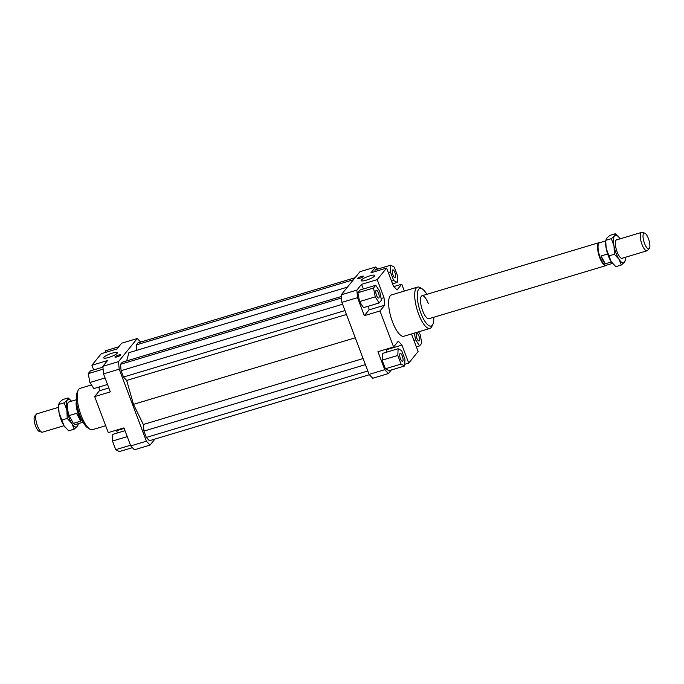 <?xml version="1.0" encoding="UTF-8"?>
<svg xmlns="http://www.w3.org/2000/svg" width="684" height="684" viewBox="0 0 684 684"><rect width="100%" height="100%" fill="white"/><g stroke="black" fill="none" stroke-linecap="round" stroke-linejoin="round"><path stroke-width="1.03" d="M649.261 248.497L647.56 250.429A9.585 3.078 -106.7 0 1 647.038 250.78A9.585 3.078 -106.7 0 1 643.293 247.3A9.585 3.078 -106.7 0 1 640.369 234.347A9.585 3.078 -106.7 0 1 641.524 232.415A9.585 3.078 -106.7 0 1 642.156 232.415L644.636 233.09A8.208 2.633 73.3 0 0 643.105 234.74A8.208 2.633 73.3 0 0 645.003 244.581A8.208 2.633 73.3 0 0 649.261 248.497A8.208 2.633 73.3 0 0 649.8 247.146A8.208 2.633 73.3 0 0 648.492 238.742A8.208 2.633 73.3 0 0 644.636 233.09M605.733 240.896L599.586 242.743A11.748 3.762 73.3 0 0 598.175 249.549A11.748 3.762 73.3 0 0 601.749 260.98A11.748 3.762 73.3 0 0 606.34 265.238L612.488 263.4M611.385 261.955L605.289 263.785A11.748 3.762 -106.7 0 1 603.057 260.587A11.748 3.762 -106.7 0 1 601.074 255.97L607.649 253.995M599.945 242.632L599.928 242.632A11.987 3.839 73.3 0 0 599.141 242.623A11.987 3.839 73.3 0 0 597.705 249.574A11.987 3.839 73.3 0 0 601.347 261.237A11.987 3.839 73.3 0 0 606.033 265.58A11.987 3.839 73.3 0 0 606.682 265.144L606.691 265.136M76.471 401.773A11.987 3.839 73.3 0 0 80.182 417.608A11.987 3.839 73.3 0 0 82.08 420.463M76.403 401.038A11.748 3.762 73.3 0 0 79.831 417.582A11.748 3.762 73.3 0 0 82.422 421.122M58.465 407.348L36.962 413.803A9.585 3.078 73.3 0 0 36.44 414.153A9.585 3.078 73.3 0 0 35.807 415.735A9.585 3.078 73.3 0 0 38.731 428.688A9.585 3.078 73.3 0 0 41.844 432.168A9.585 3.078 73.3 0 0 42.476 432.168L63.971 425.722M80.755 421.164L76.54 413.35L80.755 421.164L73.359 423.387A11.748 3.762 73.3 0 0 75.719 424.448L83.055 422.25M41.844 432.168L39.364 431.493A8.208 2.633 -106.7 0 1 35.508 425.841A8.208 2.633 -106.7 0 1 34.2 417.437A8.208 2.633 -106.7 0 1 34.739 416.077L36.44 414.153M605.289 263.785L601.074 255.97M73.359 423.387L69.144 415.564L76.54 413.35M76.3 399.747L68.964 401.953A11.748 3.762 73.3 0 0 69.144 415.564M606.033 265.58L428.953 318.71A11.987 3.839 -106.7 0 1 422.644 310.758A11.987 3.839 -106.7 0 1 422.062 295.753A11.987 3.839 -106.7 0 1 428.372 303.713M112.244 353.149A7.285 1.471 159.3 0 1 117.323 352.713A7.285 1.471 159.3 0 1 108.765 357.433A7.285 1.471 159.3 0 1 103.686 357.869A7.285 1.471 159.3 0 1 112.244 353.149M369.728 275.891A7.285 1.471 159.3 0 1 374.806 275.464A7.285 1.471 159.3 0 1 366.248 280.175A7.285 1.471 159.3 0 1 361.169 280.611A7.285 1.471 159.3 0 1 369.728 275.891M118.597 355.047A3.112 0.633 159.3 0 1 120.769 354.859A3.112 0.633 159.3 0 1 117.109 356.877A3.112 0.633 159.3 0 1 114.938 357.065A3.112 0.633 159.3 0 1 118.597 355.047M361.383 276.447A3.112 0.633 159.3 0 1 363.555 276.259A3.112 0.633 159.3 0 1 359.895 278.277A3.112 0.633 159.3 0 1 357.723 278.465A3.112 0.633 159.3 0 1 361.383 276.447M378.449 292.914A4.078 1.308 -106.7 0 1 378.654 298.019A4.078 1.308 -106.7 0 1 376.508 295.308A4.078 1.308 -106.7 0 1 376.311 290.213A4.078 1.308 -106.7 0 1 378.449 292.914M395.378 277.542A4.078 1.308 -106.7 0 1 395.138 277.713A4.078 1.308 -106.7 0 1 392.847 274.6A4.078 1.308 -106.7 0 1 392.556 270.077A4.078 1.308 -106.7 0 1 392.796 269.906A4.078 1.308 -106.7 0 1 395.087 273.019A4.078 1.308 -106.7 0 1 395.378 277.542M416.889 338.255A4.078 1.308 -106.7 0 1 416.693 333.159A4.078 1.308 -106.7 0 1 418.839 335.861A4.078 1.308 -106.7 0 1 419.036 340.965A4.078 1.308 -106.7 0 1 416.889 338.255M399.969 353.628A4.078 1.308 -106.7 0 1 400.208 353.457A4.078 1.308 -106.7 0 1 402.5 356.569A4.078 1.308 -106.7 0 1 402.791 361.092A4.078 1.308 -106.7 0 1 402.551 361.263A4.078 1.308 -106.7 0 1 400.26 358.151A4.078 1.308 -106.7 0 1 399.969 353.628M105.687 425.713L92.46 429.689A21.572 6.917 -106.7 0 1 89.852 429.142A21.572 6.917 -106.7 0 1 81.105 415.368A21.572 6.917 -106.7 0 1 78.181 390.256A21.572 6.917 -106.7 0 1 80.062 388.358L91.494 384.93M78.181 390.256L77.164 392.445A19.656 6.301 73.3 0 0 79.823 415.325A19.656 6.301 73.3 0 0 87.791 427.876L89.852 429.142M429.971 328.423L403.868 336.246A21.572 6.917 -106.7 0 1 392.522 321.933A21.572 6.917 -106.7 0 1 391.47 294.924L417.565 287.092A21.572 6.917 73.3 0 0 418.617 314.101A21.572 6.917 73.3 0 0 429.971 328.423A21.572 6.917 73.3 0 0 431.843 326.524L432.869 324.336A19.656 6.301 -106.7 0 1 420.814 313.016A19.656 6.301 -106.7 0 1 417.283 294.274A19.656 6.301 -106.7 0 1 422.233 288.904A19.656 6.301 -106.7 0 1 426.85 294.317M422.233 288.904L420.173 287.639A21.572 6.917 73.3 0 0 417.565 287.092M433.733 317.282A19.656 6.301 -106.7 0 1 432.869 324.336M130.747 445.9L134.389 449.781L150.053 445.087L146.402 441.206L130.747 445.9L123.941 427.893L108.286 432.596L94.674 396.575L99.368 390.795L108.85 387.956M154.935 439.068L150.053 445.087M146.402 441.206L119.187 369.172L118.512 361.631L137.287 338.512L140.63 342.06M341.35 296.505L122.188 362.263L120.529 364.298L121.094 370.677L123.496 377.029L126.694 380.432L133.474 404.347L143.332 424.482L143.922 431.091L146.325 437.444L149.411 440.727L369.394 374.721M347.455 287.118L128.891 352.688L126.668 360.913M355.09 277.713L137.929 342.872L136.278 344.907L136.757 350.328M93.657 369.907L91.895 365.247L101.283 353.688L116.938 348.985L121.632 343.206L137.287 338.512M99.035 387.016L99.368 390.795M91.895 365.247L107.55 360.545L102.856 366.325L103.523 373.874L110.329 391.881L94.674 396.575M116.186 430.219L116.622 430.689L124.146 428.432M117.477 432.946L116.622 430.689M377.209 279.636L386.597 268.077L370.942 272.779L375.636 266.999L359.981 271.693L341.205 294.813L341.872 302.362L357.527 297.66L356.86 290.119L361.554 284.339L377.209 279.636L384.015 297.651L384.682 305.192L369.027 309.886L368.693 306.107M384.015 297.651L381.099 298.523M361.554 284.339L363.315 288.999M375.636 266.999L377.628 269.111M356.86 290.119L341.205 294.813M369.086 374.387L372.737 378.269L388.392 373.567L384.75 369.693L369.086 374.387L341.872 302.362M411.494 333.963L418.129 351.533L408.741 363.093L404.714 364.298M391.308 369.984L388.392 373.567M384.75 369.693L377.944 351.687L393.599 346.985L379.988 310.972L364.333 315.666L357.527 297.66M385.844 349.319L387.135 352.038M385.4 368.77L382.142 360.143L382.459 353.44L398.122 348.737L397.806 355.449L401.063 364.068L385.4 368.77L388.982 370.677L404.637 365.983L404.954 359.271L401.696 350.653L398.122 348.737M386.597 268.077L393.403 286.092L397.053 289.965L401.747 284.185L404.338 291.059M393.847 286.553L401.747 284.185M386.28 349.781L401.944 345.087L398.293 341.205L393.599 346.985M118.512 361.631L102.856 366.325M103.523 373.874L119.187 369.172M397.806 355.449L382.142 360.143M401.063 364.068L404.637 365.983M401.944 345.087L408.741 363.093M414.333 333.108L415.615 339.828L419.566 345.907L421.806 343.146L420.113 334.296L418.531 331.851M419.566 345.907L416.368 346.865M415.615 339.828L413.906 340.341M397.541 275.729L394.283 267.102L390.709 265.187L390.393 271.899L393.651 280.517L397.224 282.432L397.541 275.729M397.224 282.432L392.556 283.834M393.651 280.517L391.539 281.15M390.393 271.899L388.281 272.531M374.969 271.565L375.046 269.889L390.709 265.187M384.682 305.192L379.988 310.972M357.877 292.726L360.126 289.956L375.781 285.262L373.532 288.032L357.877 292.726L359.57 301.576L363.52 307.663L379.175 302.961L381.424 300.199L379.723 291.341L375.781 285.262M373.532 288.032L375.234 296.882L379.175 302.961M375.234 296.882L359.57 301.576M369.027 309.886L364.333 315.666M132.397 447.661L119.315 451.585L115.741 449.679L112.484 441.052L127.241 436.623M115.741 449.679L130.499 445.25M112.484 441.052L112.8 434.349L124.992 430.689M105.31 352.474L105.387 350.798L118.717 346.797M107.533 384.468L93.862 388.572L89.912 382.484L88.219 373.635L90.468 370.865L102.925 367.128M88.219 373.635L103.104 369.163M89.912 382.484L105.062 377.944M353.431 279.756L136.278 344.907M133.474 404.347L355.261 337.802M363.101 358.544L143.332 424.482M367.804 370.993L146.325 437.444M143.922 431.091L365.401 364.64M344.975 310.579L123.496 377.029M346.455 314.495L126.694 380.432M342.573 304.226L121.094 370.677M341.487 298.002L120.529 364.298M78.138 424.285L77.318 426.371L74.171 429.167L71.854 423.447L67.212 418.428L66.878 410.272A14.381 4.608 73.3 0 0 68.904 417.428A14.381 4.608 73.3 0 0 71.854 423.447A14.381 4.608 73.3 0 0 77.318 426.371A14.381 4.608 73.3 0 0 78.267 423.687L78.13 424.738M65.348 427.577A14.381 4.608 -106.7 0 1 65.271 427.483A14.381 4.608 -106.7 0 1 64.022 425.799A14.381 4.608 -106.7 0 1 61.073 419.779A14.381 4.608 -106.7 0 1 59.046 412.623A14.381 4.608 -106.7 0 1 58.576 405.167L59.046 412.623L64.022 425.799L68.674 430.817L74.171 429.167M71.512 401.183A14.381 4.608 73.3 0 0 67.357 400.02A14.381 4.608 73.3 0 0 66.878 410.272L64.21 402.816L67.357 400.02L68.178 397.926L71.401 401.055M68.178 397.926L62.68 399.576L59.534 402.372L58.713 404.466L64.21 402.816M67.212 418.428L61.714 420.079M606.195 248.454L611.171 261.63A14.381 4.608 -106.7 0 1 608.221 255.611A14.381 4.608 -106.7 0 1 606.195 248.454A14.381 4.608 -106.7 0 1 605.725 240.999L606.195 248.454M625.287 260.117L624.466 262.211L621.32 264.999L619.003 259.287L614.36 254.268L614.027 246.103A14.381 4.608 73.3 0 0 616.053 253.26A14.381 4.608 73.3 0 0 619.003 259.287A14.381 4.608 73.3 0 0 624.466 262.211A14.381 4.608 73.3 0 0 625.424 259.416A14.381 4.608 73.3 0 0 625.535 257.227M620.029 238.861A14.381 4.608 73.3 0 0 619.978 238.784A14.381 4.608 73.3 0 0 618.729 237.1A14.381 4.608 73.3 0 0 614.506 235.86A14.381 4.608 73.3 0 0 614.027 246.103L611.359 238.648L614.506 235.86L615.326 233.766L618.652 237.006M622.91 258.013A9.824 3.155 -106.7 0 1 621.303 258.296A9.824 3.155 -106.7 0 1 617.139 251.926A9.824 3.155 -106.7 0 1 615.899 240.306A9.824 3.155 -106.7 0 1 617.395 239.648M612.496 263.408A14.381 4.608 -106.7 0 1 612.419 263.314A14.381 4.608 -106.7 0 1 611.171 261.63L615.822 266.649L621.32 264.999M615.326 233.766L609.829 235.416L606.682 238.203L605.862 240.298L611.359 238.648M608.863 255.919L614.36 254.268M621.585 258.415L647.038 250.78M422.062 295.753L599.141 242.623M616.07 240.05L641.524 232.415M625.424 259.416L625.279 260.57"/></g></svg>
